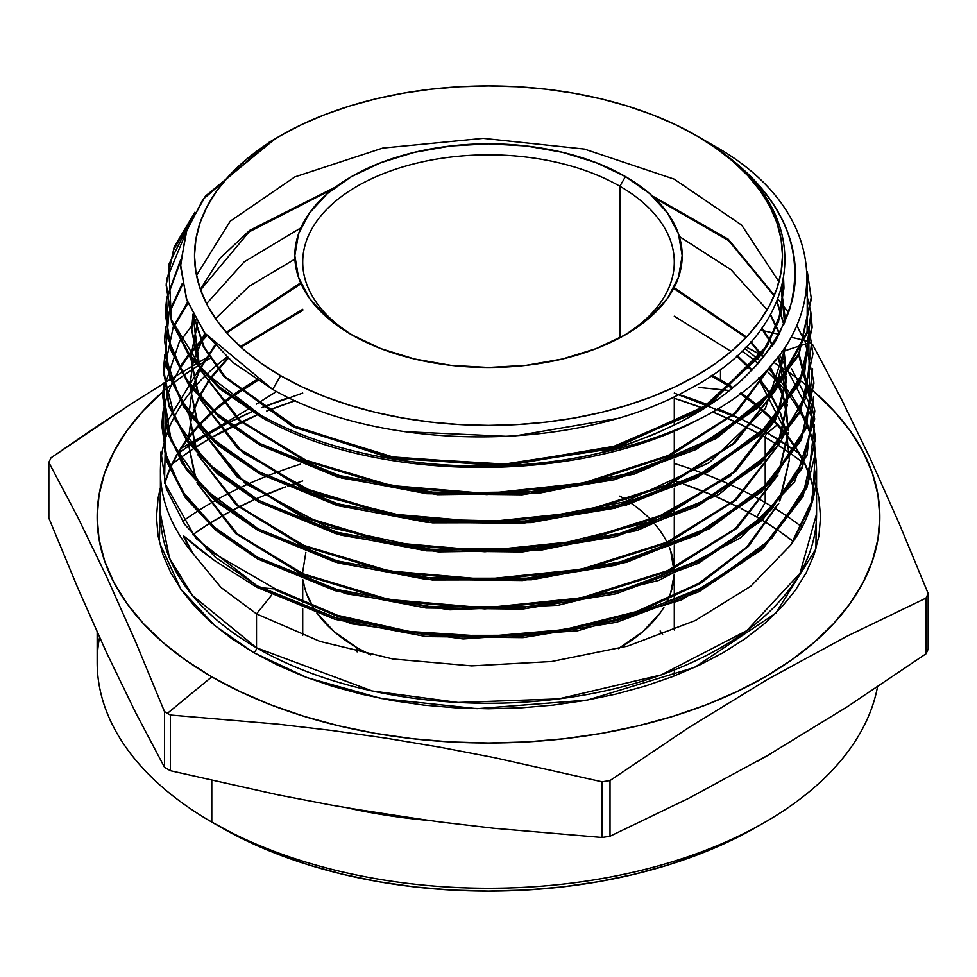<?xml version="1.0" encoding="UTF-8"?>
<svg xmlns="http://www.w3.org/2000/svg" width="977" height="977" viewBox="0 0 977 977"><rect width="100%" height="100%" fill="white"/><g stroke="black" fill="none" stroke-linecap="round" stroke-linejoin="round"><path stroke-width="1.47" d="M619.87 186.253L619.87 337.822L619.87 186.253A185.789 107.262 0 0 0 358.522 185.459A185.789 107.262 0 0 0 354.395 336.332A185.789 107.262 180 0 1 302.711 262.105A185.789 107.262 180 0 1 417.399 163A185.789 107.262 180 0 1 619.87 186.253L625.463 176.568L619.87 186.253A185.789 107.262 180 0 1 674.289 262.105A185.789 107.262 180 0 1 622.605 336.332A185.789 107.262 0 0 0 619.87 186.253M351.537 334.72L351.537 334.72A193.69 111.83 180 0 1 351.537 176.568A193.69 111.83 180 0 1 625.463 176.568L649.546 193.519L667.45 212.852L678.465 233.833L682.19 255.644L678.465 277.468L667.45 298.437L649.546 317.781L625.463 334.72L596.104 348.63L562.618 358.962L526.285 365.325L488.5 367.474L450.715 365.325L414.382 358.962L380.896 348.63L351.537 334.72L327.454 317.781L309.55 298.437L298.535 277.468L294.81 255.644L298.535 233.833L309.55 212.852L327.454 193.519L351.537 176.568L380.896 162.67L414.382 152.339L450.715 145.964L488.5 143.827L526.285 145.964L562.618 152.339L596.104 162.67L625.463 176.568A193.69 111.83 180 0 1 625.463 334.72A193.69 111.83 180 0 1 351.537 334.72M97.163 632.119L97.163 662.321A391.337 225.931 0 0 0 211.789 822.072L220.167 826.921A379.479 219.092 0 0 0 756.833 826.921L729.233 841.356L699.324 854.167L667.389 865.219L633.719 874.415L598.657 881.657L562.532 886.884L525.699 890.035L488.5 891.085L451.301 890.035L414.468 886.884L378.343 881.657L343.281 874.415L309.611 865.219L277.676 854.167L247.767 841.356L211.789 822.072A391.337 225.931 0 0 0 618.307 875.465A391.337 225.931 0 0 0 877.505 686.941A391.337 225.931 180 0 1 765.223 822.072A391.337 225.931 180 0 1 211.789 822.072L211.789 780.501L211.789 822.072A391.337 225.931 180 0 1 211.777 822.072A391.337 225.931 180 0 1 99.556 637.395M765.211 502.557A391.337 225.931 180 0 1 773.503 507.49A391.337 225.931 0 0 0 765.211 502.557L765.211 488.439L765.211 502.557A391.337 225.931 0 0 0 755.563 497.171A391.337 225.931 180 0 1 765.211 502.557L756.833 517.077L765.211 502.557M774.505 508.101A391.337 225.931 180 0 1 789.233 517.749A391.337 225.931 0 0 0 774.505 508.101M790.051 518.311A391.337 225.931 180 0 1 801.873 526.994A391.337 225.931 0 0 0 790.051 518.311M793.239 541.441A379.479 219.092 0 0 0 779.67 531.5L793.239 541.441M778.754 530.865A379.479 219.092 0 0 0 762.243 520.265L778.754 530.865M761.12 519.593A379.479 219.092 0 0 0 756.833 517.077L761.12 519.593M256.511 647.788A3.957 2.284 -60 0 1 253.715 652.636L214.83 625.646L180.855 589.216L159.41 542.601L160.411 487.584L158.054 498.282L156.454 517.077L158.054 535.872L162.841 554.472L170.755 572.73L181.734 590.438L195.669 607.45L212.412 623.582L231.83 638.689L253.715 652.636A3.957 2.284 120 0 0 256.511 647.788A328.089 189.416 0 0 0 614.057 688.858A328.089 189.416 0 0 0 816.589 513.853L800.016 573.279L746.831 630.617L661.16 674.924L558.673 698.885L458.103 702.463L372.2 690.971L256.511 647.788L256.511 613.898L256.511 647.788L192.445 595.481L169.546 558.246L160.411 513.853A328.089 189.416 0 0 0 256.511 647.788M723.273 381.531A3.957 2.284 -60 0 1 721.319 381.714A3.957 2.284 -60 0 1 720.489 379.906L712.013 375.192A328.089 189.416 0 0 1 720.489 379.906L720.489 369.184L720.489 379.906A3.957 2.284 120 0 0 721.319 381.714L710.877 375.962M256.646 379.833L231.268 396.271A328.089 189.416 0 0 1 256.646 379.833M230.145 397.102L213.438 410.596A328.089 189.416 0 0 1 230.145 397.102M212.51 411.427L198.795 424.946A328.089 189.416 0 0 1 212.51 411.427M198.038 425.777L186.863 439.332A328.089 189.416 0 0 1 198.038 425.777M186.253 440.163L177.35 453.78A328.089 189.416 0 0 1 186.253 440.163M176.861 454.623L169.998 468.398A328.089 189.416 0 0 1 176.861 454.623M169.632 469.253L164.698 483.322A328.089 189.416 0 0 1 169.632 469.253M780.635 440.957A394.464 227.739 0 0 0 767.433 432.958A3.957 2.284 120 0 0 765.211 437.391L765.211 457.7L765.211 437.391A391.337 225.931 180 0 0 760.521 434.728L765.211 437.391A3.957 2.284 -60 0 1 767.433 432.958L743.387 420.183A394.464 227.739 0 0 1 763.196 430.552M717.753 408.667A394.464 227.739 0 0 1 742.044 419.524L674.289 393.096M302.711 393.096L261.628 407.69A394.464 227.739 0 0 1 288.74 397.615M251.932 411.757L228.215 422.87A394.464 227.739 0 0 1 251.932 411.757M207.576 434.118A394.464 227.739 0 0 1 226.896 423.542L190.784 444.584A394.464 227.739 0 0 1 206.501 434.741M177.826 453.658A394.464 227.739 0 0 1 189.917 445.158L177.435 453.939M171.757 464.466L179.194 458.738A391.337 225.931 180 0 0 172.196 464.112M179.902 458.213L192.982 449.041A391.337 225.931 180 0 0 179.902 458.213M193.886 448.443L210.202 438.307A391.337 225.931 180 0 0 193.886 448.443M231.305 426.864A391.337 225.931 180 0 0 211.313 437.672L257.256 414.883A391.337 225.931 180 0 0 232.673 426.18M266.733 410.999L295.323 400.668A391.337 225.931 180 0 0 266.733 410.999M674.289 398.298L704.075 408.594A391.337 225.931 180 0 0 674.289 398.298M712.416 411.854L737.525 422.87A391.337 225.931 180 0 0 712.416 411.854M738.917 423.529L759.373 434.093A391.337 225.931 180 0 0 738.917 423.529M765.211 437.391A391.337 225.931 180 0 1 777.436 444.779L765.211 437.391M778.376 445.365A391.337 225.931 180 0 1 792.139 454.623L778.376 445.365M792.897 455.16A391.337 225.931 180 0 1 803.717 463.269L792.897 455.16M771.207 753.377A391.337 225.931 180 0 1 757.505 761.242M428.439 820.411A391.337 225.931 180 0 1 348.386 808.113L428.439 820.411M765.211 486.754L765.211 459.385L765.211 486.754M170.364 770.706A454.073 262.154 180 0 1 167.421 769.021A454.073 262.154 0 0 0 170.364 770.706L170.364 715.017L278.274 724.201L332.241 730.54L386.196 738.209L440.151 747.234L494.106 757.59L602.015 781.795A454.073 262.154 0 0 0 610.014 780.562L688.883 727.523L767.849 679.235L846.912 636.271L926.001 598.119A454.073 262.154 0 0 0 928.15 593.503L899.231 523.684L870.324 458.702L841.405 399.08L812.485 344.295A454.073 262.154 0 0 0 812.241 344.148A454.073 262.154 180 0 1 812.485 344.295L841.405 399.08L870.324 458.702L899.231 523.684L928.15 593.503A454.073 262.154 180 0 1 926.001 598.119L926.001 653.808L846.912 706.994L767.849 755.319L688.883 798.221L610.014 836.239A454.073 262.154 180 0 1 602.015 837.484L494.106 828.301L440.151 821.962L386.196 814.293L332.241 805.268L278.274 794.912L170.364 770.706L170.364 715.017A454.073 262.154 180 0 1 167.421 713.332A454.073 262.154 0 0 0 170.364 715.017L278.274 724.201L332.241 730.54L386.196 738.209L440.151 747.234L494.106 757.59L602.015 781.795L602.015 837.484A454.073 262.154 0 0 0 610.014 836.239L610.014 780.562A454.073 262.154 180 0 1 602.015 781.795L602.015 837.484L494.106 828.301L440.151 821.962L386.196 814.293L332.241 805.268L278.274 794.912L170.364 770.706M928.15 649.192A454.073 262.154 180 0 1 926.001 653.808A454.073 262.154 0 0 0 928.15 649.192L928.15 593.503L928.15 649.192M781.539 441.543A394.464 227.739 0 0 1 794.753 450.458L767.433 432.958L777.24 424.885L767.433 432.958A394.464 227.739 0 0 0 764.295 431.175M799.174 453.658A394.464 227.739 0 0 0 795.473 450.971L799.174 453.658M809.579 342.597L806.11 343.745L809.579 342.597A454.073 262.154 180 0 1 811.228 343.55A454.073 262.154 0 0 0 809.579 342.597A454.073 262.154 0 0 0 806.636 340.912A454.073 262.154 180 0 1 809.579 342.597M805.646 343.904L803.424 344.637L805.646 343.904M802.691 344.881L795.034 347.421L802.691 344.881M794.228 347.69L781.832 351.805L794.228 347.69M812.07 344.051A454.073 262.154 0 0 0 811.46 343.684A454.073 262.154 180 0 1 812.07 344.051M163.11 391.557L163.049 391.618A391.337 225.931 180 0 1 164.93 390.006L143.375 410.572L126.949 430.613L114.016 451.496L104.686 473.002L99.043 494.936L97.163 517.077L99.043 539.219L104.686 561.152L114.016 582.658L126.949 603.542L143.375 623.582L163.11 642.597L185.996 660.415L211.789 676.841L167.421 713.332A454.073 262.154 180 0 1 164.515 711.635L164.515 767.324A454.073 262.154 0 0 0 167.421 769.021A454.073 262.154 180 0 1 164.515 767.324L135.595 712.538L106.676 652.917L77.769 587.934L48.85 518.115L48.85 462.426A454.073 262.154 180 0 1 50.999 457.81A454.073 262.154 0 0 0 48.85 462.426L77.769 517.212L106.676 576.833L135.595 641.816L164.515 711.635A454.073 262.154 0 0 0 167.421 713.332L211.789 676.841L240.244 691.728L271.081 704.942L304.03 716.336L338.738 725.813L374.899 733.287L412.16 738.673L450.141 741.922L488.5 743.008L526.859 741.922L564.84 738.673L602.101 733.287L638.262 725.813L672.97 716.336L705.919 704.942L736.756 691.728L765.211 676.841L791.004 660.415L813.89 642.597L833.625 623.582L850.051 603.542L862.984 582.658L872.314 561.152L877.957 539.219L879.837 517.077L877.957 494.936L872.314 473.002L862.984 451.496L850.051 430.613L833.625 410.572L813.853 391.521A391.337 225.931 180 0 1 736.78 691.716A391.337 225.931 180 0 1 211.789 676.841A391.337 225.931 180 0 1 162.951 391.692M773.552 362.284A391.337 225.931 180 0 1 788.329 371.883L773.552 362.284M789.111 372.42A391.337 225.931 180 0 1 796.255 377.525L789.111 372.42M797.904 378.734A391.337 225.931 180 0 1 800.297 380.554L797.904 378.734M800.896 381.006A391.337 225.931 180 0 1 809.005 387.442L800.896 381.006M809.383 387.759A391.337 225.931 180 0 1 812.034 389.97L809.383 387.759M812.388 390.275A391.337 225.931 180 0 1 813.731 391.423L812.388 390.275M741.958 351.061A328.089 189.416 180 0 1 758.189 363.468A328.089 189.416 0 0 0 741.958 351.061M766.151 370.43A328.089 189.416 180 0 1 779.487 383.839A328.089 189.416 0 0 0 766.151 370.43M780.208 384.645A328.089 189.416 180 0 1 790.772 397.688A328.089 189.416 0 0 0 780.208 384.645M791.358 398.494A328.089 189.416 180 0 1 799.809 411.549A328.089 189.416 0 0 0 791.358 398.494M800.273 412.343A328.089 189.416 180 0 1 806.794 425.398A328.089 189.416 0 0 0 800.273 412.343M807.112 426.143A328.089 189.416 180 0 1 811.85 439.259A328.089 189.416 0 0 0 807.112 426.143M812.082 440.065A328.089 189.416 180 0 1 815.062 453.096A328.089 189.416 0 0 0 812.082 440.065M816.503 467.091A328.089 189.416 0 0 0 815.197 453.902A328.089 189.416 180 0 1 816.589 471.341A328.089 189.416 180 0 1 790.772 544.995L750.8 586.212L695.245 620.578L627.588 646.127L551.602 661.527L471.708 665.899L392.888 658.999L319.955 641.388L256.511 613.898L221.046 587.507L193.092 553.764L183.688 535.958L214.72 560.7L256.902 587.36L335.087 619.357L426.412 636.613L523 637.639L616.585 622.276L699.056 591.708L763.061 548.537L803.118 496.328L815.6 437.989M814.378 491.871A328.089 189.416 0 0 0 810.507 477.533L814.378 491.871M810.214 476.691A328.089 189.416 0 0 0 804.584 463.074L810.214 476.691M804.181 462.243A328.089 189.416 0 0 0 796.682 448.883L804.181 462.243M796.17 448.077A328.089 189.416 0 0 0 786.668 434.826L796.17 448.077M786.021 434.008A328.089 189.416 0 0 0 774.297 420.818L786.021 434.008M773.503 420.012A328.089 189.416 0 0 0 759.276 406.896L773.503 420.012M758.323 406.09A328.089 189.416 0 0 0 740.896 392.839L758.323 406.09M733.177 387.661A328.089 189.416 0 0 0 720.489 379.906L733.177 387.661M700.045 418.718A322.031 185.923 180 0 1 599.658 453.035C484.201 479.939 347.14 464.283 260.676 415.152L260.639 416.8C373.971 482.882 578.237 485.08 700.045 418.718C836.996 350.487 843.346 216.674 712.135 144.718L698.14 136.633C777.668 185.483 808.077 243.358 789.367 310.246C764.515 376.108 701.278 423.7 599.658 453.035A322.031 185.923 0 0 0 700.045 418.718C578.237 485.08 373.971 482.882 260.639 416.8L260.676 415.152L219.788 387.173L189.611 354.969L171.598 320.126L166.249 283.745L174.138 247.096L194.887 212.204L168.655 264.84L171.439 319.65L203.082 371.309L260.676 415.152C347.14 464.283 484.201 479.939 599.658 453.035L627.796 444.376L654.395 434.215L679.442 422.553L702.524 409.558L723.346 395.404L741.909 380.077L758.03 363.664L771.317 346.542C774.456 345.284 781.209 330.678 791.565 302.699C801.409 267.1 798.795 196.157 698.14 136.633L712.135 144.718C843.346 216.674 836.996 350.487 700.045 418.718M165.321 313.446L170.633 349.79L188.805 384.938L218.909 417.081L260.016 445.231L260.053 443.582L341.694 476.397L437.696 493.031L538.583 491.675L634.513 472.355L716.263 436.78L775.738 388.321L807.124 331.606L807.356 271.887L811.179 297.716L798.795 353.747L759.214 405.272L695.954 447.893L614.533 478.022L522.182 493.141L426.864 492.09L336.833 475.017L260.053 443.582L260.016 445.231L336.76 476.654L426.827 493.739L522.109 494.802L614.472 479.707L696.1 449.481L759.337 406.835L798.832 355.335L811.24 299.389M168.984 312.713L165.26 356.117L179.841 398.763L211.862 438.172L259.43 472.001L218.384 443.924L188.036 411.549L169.888 376.414L164.49 339.947L169.827 378.026L187.975 413.173L218.347 445.573L259.394 473.65L259.43 472.001L338.909 504.266L432.237 521.168L530.767 521.022L625.365 503.705L707.238 470.719L768.801 424.995L804.498 370.613L810.873 312.542L812.07 325.903L799.626 381.958L759.959 433.556L696.613 476.3L615.095 506.513L522.402 521.718L426.693 520.656L336.418 503.546L259.43 472.001L259.394 473.65L336.369 505.194L426.668 522.304L522.365 523.367L615.083 508.174L696.65 477.948L759.959 435.241L799.674 383.595L812.119 327.539M806.452 293.637L810.751 311.736L806.452 293.637M808.773 326.501L812.949 353.857L800.493 410.169L760.717 461.938L697.089 504.804L615.192 535.103L522.268 550.283L426.326 549.196L335.929 532.025L258.807 500.432L258.771 502.08L335.905 533.686L426.448 550.845L522.292 551.956L615.192 536.764L697.102 506.465L760.753 463.587L800.542 411.781L812.949 353.808M804.877 340.594L813.829 381.909L801.335 438.38L761.437 490.295L697.737 533.222L615.693 563.595L522.524 578.86L426.424 577.786L335.563 560.554L258.184 528.862L258.148 530.511L335.612 562.239L426.424 579.446L522.536 580.521L615.803 565.231L697.786 534.859L761.486 491.932L801.372 439.98L813.89 383.57M804.303 340.594L797.024 325.829L804.303 340.594M788.586 312.591L777.924 299.047L788.586 312.591M799.186 354.602L814.72 410.084L802.166 466.591L762.243 518.579L698.311 561.665L616.072 592.123L522.597 607.438L426.143 606.351L335.16 589.094L257.562 557.281L257.525 558.929L335.038 590.706L425.96 607.987L522.439 609.111L615.95 593.821L698.225 563.375L762.243 520.265L802.202 468.252L814.769 411.696M791.517 368.659L808.993 402.756L815.6 437.94L803.082 494.692L762.988 546.925L698.873 590.132L616.377 620.676L522.732 635.99L426.228 634.916L334.952 617.659L256.939 585.712L256.902 587.36L256.939 585.712L215.27 557.183L184.629 524.393L166.359 488.854L160.961 451.997M166.237 284.563L173.491 250.136L192.359 216.979L166.554 279.593M166.2 285.308L171.512 321.689L189.599 356.642L219.617 388.712L260.639 416.8L219.581 388.687L189.55 356.568L171.476 321.58L166.212 285.15M180.586 261.347L166.859 298.644L180.586 261.347M260.053 443.582L218.933 415.42L188.842 383.289L170.682 348.166L165.369 311.785L166.64 298.681L167.995 338.518L184.677 377.171L215.77 412.697L260.053 443.582M166.774 297.838L180.66 259.699L166.774 297.838M182.479 284.673L169.448 312.762L182.479 284.673M164.49 339.947L165.748 326.77M169.229 311.883L182.247 283.489L169.229 311.883M187.975 303.2L173.991 326.733L187.975 303.2M163.562 369.477L168.911 406.163L187.12 441.384L217.419 473.772L258.771 502.08L258.807 500.432L217.541 472.196L187.144 439.723L168.972 404.551L163.611 367.853L164.869 354.736M173.674 325.927L187.572 302.186L173.674 325.927M196.096 319.919L180.623 340.753L196.096 319.919M162.719 396.064L168.032 434.289L186.363 469.717L216.821 502.178L258.148 530.511L258.184 528.862L216.87 500.554L186.399 468.068L168.081 432.64L162.719 396.015L163.989 382.862M206.868 335.758L189.489 354.785L206.868 335.758M188.854 355.604L179.707 368.805L188.854 355.604M179.206 369.624L172.196 382.801L179.206 369.624M171.83 383.619L166.749 396.87L171.83 383.619M166.505 397.676L163.318 410.902L166.505 397.676M161.816 424.836L163.183 411.72L161.938 422.626M161.791 425.679L167.214 462.597L185.508 497.928L216.076 530.572L257.525 558.929L257.562 557.281L216.173 528.972L185.557 496.292L167.262 460.936L161.84 424.091L163.11 410.999L164.527 451.179L181.404 490.198L212.998 526.224L257.562 557.281L337.663 589.803L431.675 606.864L530.975 606.754L626.355 589.326L708.911 556.108L771.085 510.018L807.051 455.221L813.523 396.699M179.267 368.011L188.28 354.785L179.267 368.011M188.903 353.967L206.147 334.842L188.903 353.967M226.823 357.081A328.089 189.416 0 0 0 206.33 374.704A328.089 189.416 180 0 1 226.823 357.081M205.475 375.534A328.089 189.416 0 0 0 193.092 388.931A328.089 189.416 180 0 1 205.475 375.534M192.408 389.75A328.089 189.416 0 0 0 182.418 403.135A328.089 189.416 180 0 1 192.408 389.75M181.881 403.953A328.089 189.416 0 0 0 174.016 417.35A328.089 189.416 180 0 1 181.881 403.953M173.601 418.168A328.089 189.416 0 0 0 167.726 431.553A328.089 189.416 180 0 1 173.601 418.168M167.433 432.371A328.089 189.416 0 0 0 163.428 445.744A328.089 189.416 180 0 1 167.433 432.371M163.232 446.55A328.089 189.416 0 0 0 160.46 467.91A328.089 189.416 0 0 0 193.092 553.764A328.089 189.416 180 0 1 160.411 471.341A328.089 189.416 180 0 1 163.232 446.55M696.699 135.803L696.381 135.62A293.992 169.742 180 0 1 696.393 135.632A293.992 169.742 180 0 1 696.381 375.669A293.992 169.742 180 0 1 280.619 375.669L272.693 389.396C381.225 452.143 575.453 453.218 688.064 389.676C805.207 329.383 818.726 215.245 713.894 146.635L696.699 135.803L713.894 146.635C818.726 215.245 805.207 329.383 688.064 389.676C575.453 453.218 381.225 452.143 272.693 389.396L280.619 375.669A293.992 169.742 180 0 1 280.607 135.632A293.992 169.742 180 0 1 696.381 135.62L696.393 135.632M268.98 142.337L203.045 199.345L186.009 232.135L180.525 266.403L186.961 300.525L204.926 333.218L272.693 389.396L233.332 362.748L204.132 332.156L186.351 298.815L180.513 264.095L187.01 229.29L205.414 196.121L274.83 139.064M192.713 534.749L208.687 524.002A379.479 219.092 0 0 0 192.713 534.749M209.774 523.33L229.265 511.997A379.479 219.092 0 0 0 209.774 523.33M230.584 511.289L254.374 499.577A379.479 219.092 0 0 0 230.584 511.289M255.998 498.844L285.772 486.802A379.479 219.092 0 0 0 263.656 495.51M287.836 486.045L302.711 480.965A379.479 219.092 0 0 0 287.836 486.045M674.289 480.965L681.628 483.407A379.479 219.092 0 0 0 674.289 480.965M683.729 484.128L713.906 495.754A379.479 219.092 0 0 0 683.729 484.128M715.567 496.463L739.821 507.845A379.479 219.092 0 0 0 715.567 496.463M741.177 508.541L756.833 517.077A379.479 219.092 0 0 0 741.177 508.541M674.154 676.011L674.289 672.005L674.154 676.011M662.626 634.586L660.147 630.947L662.626 634.586M280.619 375.669L301.991 386.855L325.17 396.784L349.913 405.345L375.998 412.465L403.159 418.071L431.15 422.125L459.678 424.568L488.5 425.386L517.322 424.568L545.85 422.125L573.841 418.071L601.002 412.465L627.087 405.345L651.83 396.784L675.009 386.855L696.381 375.669L715.762 363.322L732.945 349.949L747.784 335.661L760.118 320.603L769.839 304.922L776.849 288.765L781.075 272.29L782.492 255.644L781.075 239.011L776.849 222.536L769.839 206.379L760.118 190.698L747.784 175.64L732.945 161.352L715.762 147.967L696.381 135.62L675.009 124.445L651.83 114.517L627.087 105.956L601.002 98.836L573.841 93.218L545.85 89.176L517.322 86.733L488.5 85.915L459.678 86.733L431.15 89.176L403.159 93.218L375.998 98.836L349.913 105.956L325.17 114.517L301.991 124.445L280.619 135.62L261.238 147.967L244.055 161.352L229.216 175.64L216.882 190.698L207.161 206.379L200.151 222.536L195.925 239.011L194.508 255.644L195.925 272.29L200.151 288.765L207.161 304.922L216.882 320.603L229.216 335.661L244.055 349.949L261.238 363.322L280.619 375.669M779.585 354.822L813.291 419.951L815.184 454.049L806.831 487.95L760.912 550.478L681.299 600.061L577.773 630.763L463.22 638.97L351.769 623.863L256.902 587.36L214.72 560.7L197.72 548.024L183.688 535.958L183.627 537.008L186.876 538.877L183.627 537.008L193.092 553.764L221.046 587.507L256.511 613.898L271.643 595.078L256.511 613.898L319.955 641.388L392.888 658.999L471.708 665.899L551.602 661.527L627.588 646.127L695.245 620.578L750.8 586.212L790.772 544.995A328.089 189.416 0 0 0 816.54 467.91L810.629 506.33L790.772 544.995L812.546 499.797L815.294 452.803L816.479 466.053M744.682 348.374L760.314 360.989L744.682 348.374M768.215 368.268L781.05 381.873L768.215 368.268M781.747 382.691L791.895 395.917L781.747 382.691M792.457 396.723L800.59 409.949L792.457 396.723M801.03 410.767L807.295 423.969L801.03 410.767M807.6 424.714L812.131 437.989L807.6 424.714M812.363 438.807L815.172 451.985L812.363 438.807M763.929 356.581L746.062 346.969A391.337 225.931 180 0 1 763.929 356.581M209.945 358.388L198.038 365.667A391.337 225.931 180 0 1 209.945 358.388M197.098 366.277L183.591 375.449A391.337 225.931 180 0 1 197.098 366.277M182.858 375.974L172.575 383.741A391.337 225.931 180 0 1 182.858 375.974M172.037 384.169L171.329 384.73A391.337 225.931 180 0 1 172.037 384.169M170.401 385.475L165.223 389.75A391.337 225.931 180 0 1 170.401 385.475M816.589 487.584L818.946 498.282L820.546 517.077L818.946 535.872L814.159 554.472L806.245 572.73L795.266 590.438L781.331 607.45L764.588 623.582L745.17 638.689L723.285 652.636L699.141 665.264L672.97 676.475L645.028 686.147L615.571 694.183L584.881 700.521L553.275 705.101L521.046 707.861L488.5 708.777L455.954 707.861L423.725 705.101L392.119 700.521L361.429 694.183L331.972 686.147L304.03 676.475L277.859 665.264L253.715 652.636L307.071 677.635L381.225 698.506L477.057 708.667L587.531 700.057L694.794 667.291L775.811 613.177L815.917 548.964L816.589 487.584M90.421 430.759L50.999 457.81L129.856 404.771L90.421 430.759M169.326 379.98L164.246 383.094L169.326 379.98M163.916 383.302L129.856 404.771L163.916 383.302M208.822 356.483L196.401 363.725L208.822 356.483M195.449 364.287L181.759 372.432L195.449 364.287M181.026 372.884L175.445 376.243L181.026 372.884M174.333 376.927L170.804 379.076L174.333 376.927M806.636 340.912L804.914 340.497L806.636 340.912M804.181 340.314L791.248 337.212L804.181 340.314M778.864 334.281L760.533 330.055L778.864 334.281M698.726 387.417L729.685 390.495L698.726 387.417M256.414 404.112L276.564 391.496L256.414 404.112M208.822 432.579L225.772 422.662L208.822 432.579M226.994 421.942L247.963 409.314L226.994 421.942M181.27 448.15L188.952 443.876L181.27 448.15M189.856 443.375L205.976 434.215L189.843 443.363M709.265 405.26A394.464 227.739 0 0 0 678.759 394.488M610.014 836.239L610.014 780.562L688.883 727.523L767.849 679.235L846.912 636.271L926.001 598.119L926.001 653.808L846.912 706.994L767.849 755.319L688.883 798.221L610.014 836.239M48.85 518.115L48.85 462.426L77.769 517.212L106.676 576.833L135.595 641.816L164.515 711.635L164.515 767.324L135.595 712.538L106.676 652.917L77.769 587.934L48.85 518.115M754.342 496.524A391.337 225.931 0 0 0 732.591 485.716A391.337 225.931 180 0 1 754.342 496.524M731.114 485.044A391.337 225.931 0 0 0 704.454 473.894A391.337 225.931 180 0 1 731.114 485.044M702.622 473.198A391.337 225.931 0 0 0 674.289 463.464A391.337 225.931 180 0 1 702.622 473.198M182.565 521.437A391.337 225.931 180 0 1 196.67 511.789M197.635 511.166A391.337 225.931 180 0 1 215.062 500.688M216.247 500.016A391.337 225.931 180 0 1 237.496 488.976M238.938 488.292A391.337 225.931 180 0 1 265.158 476.788M266.965 476.068A391.337 225.931 180 0 1 300.354 464.209M615.412 418.803L511.472 436.548L404.429 431.663L511.472 436.548L615.412 418.803M783.554 279.617L780.855 313.58L767.104 346.615L708.984 405.15L617.879 446.721L507.381 465.357L394.024 458.531L294.749 427.499L224.417 377.171L203.607 347.116L193.544 315.315L203.363 346.615L223.586 376.243L291.964 426.143L388.773 457.554L499.992 465.687L609.501 449.127L701.449 410.022L762.536 353.808L778.535 321.677L783.933 288.374L783.554 279.617M196.499 275.416L230.23 221.181L294.871 176.898L382.703 148.077L483.224 138.343L584.405 149.054L674.142 179.121L741.702 225.137L778.987 281.791M781.234 289.265L784.629 322.691L784.812 316.438L781.234 289.265M775.628 359.817L736.157 412.966L669.685 455.893L583.464 484.067L486.864 494.594L390.409 486.473L304.616 460.729L238.828 420.354L200.224 369.88L238.828 420.354L304.616 460.729L390.409 486.473L486.864 494.594L583.464 484.067L669.685 455.893L736.157 412.966L775.628 359.817M198.868 366.644L193.092 314.447L191.748 330.311L198.868 366.644M200.566 289.937L249.074 231.903L333.12 188.879M654.138 197.672L728.683 240.635L774.126 295.86M776.813 301.795L783.786 324.572L776.813 301.795M776.959 386.892L785.679 346.273L765.418 408.447L709.363 462.597L624.73 501.909L522.463 521.498L415.775 519.056L318.441 495.083L243.065 452.888L199.381 398.127L237.863 448.504L303.334 488.879L388.736 514.757L484.861 523.196L581.352 513.12L667.804 485.471L734.912 443.082L775.445 390.36M198.05 394.903L190.869 358.388L198.881 395.856L190.869 358.388L198.05 394.903M190.881 356.703L197.733 322.642L190.881 356.703M679.32 236.458L731.162 269.86L767.128 309.807M770.316 315.034L779.231 333.621L770.316 315.034M786.534 374.509L783.884 348.911L786.119 382.337L777.668 415.42L730.295 476.007L648.484 522.268L543.884 547.877L431.37 549.416L326.929 526.884L245.459 483.737L198.551 426.351L237.142 476.861L302.821 517.358L388.467 543.31L484.873 551.761L581.645 541.661L668.341 513.939L735.644 471.439L776.288 418.559M197.207 423.126L189.978 386.55L197.207 423.126M190.002 384.865L193.275 361.563L190.002 384.865M193.629 360.305L205.182 333.572L193.629 360.305M215.477 318.612L249.184 286.273L294.895 259.113M761.62 328.577L772.343 345.015L761.62 328.577M784.775 376.963L778.119 356.715L787.462 400.033L778.608 443.399L787.389 404.417M777.094 446.868L736.292 499.858L668.805 542.455L581.865 570.226L484.861 580.338L388.199 571.863L302.32 545.85L236.458 505.256L197.72 454.623L236.458 505.256L302.32 545.85L388.199 571.863L484.861 580.338L581.865 570.226L668.805 542.455L736.292 499.858L777.094 446.868M196.377 451.386L189.098 414.724L197.207 452.351L189.111 414.737L196.377 451.386M189.111 413.039L192.164 389.432L189.098 413.027M192.713 388.443L199.955 369.587L192.713 388.443M200.505 368.5L215.306 345.675L200.505 368.5M226.713 332.888L301.014 283.721M674.289 288.813L745.976 337.59M750.495 342.255L763.208 357.484L750.495 342.255M778.925 384.535L769.558 366.802L783.92 398.311L788.317 430.808L785.972 406.408M788.268 432.591L779.463 471.61L788.268 432.591M777.936 475.091L737.012 528.227L669.318 570.934L582.133 598.779L484.836 608.915L387.906 600.403L301.783 574.317L235.726 533.613L196.878 482.821L235.726 533.613L301.783 574.317L387.906 600.403L484.836 608.915L582.133 598.779L669.318 570.934L737.012 528.227L777.936 475.091M195.522 479.597L188.219 442.899L195.522 479.597M188.231 441.201L191.455 417.838L188.231 441.201M191.797 416.581L199.015 397.712L191.797 416.581M199.552 396.625L209.762 379.797L199.552 396.625M210.482 378.795L228.276 358.388L210.482 378.795M240.904 347.165L302.711 310.405M674.289 316.218L731.199 351.439M736.646 356.019L751.692 370.527L736.646 356.019M770.218 394.427L758.36 378.111L786.583 433.238L780.33 413.76M786.876 434.545L789.172 459.019L786.876 434.545M789.147 460.753L780.281 499.882L789.147 460.753M778.754 503.363L748.565 546.302L700.692 583.318L638.396 611.981L565.903 630.421L488.134 637.456L410.364 632.693L337.883 616.511L275.624 590.12L337.883 616.511L410.364 632.693L488.134 637.456L565.903 630.421L638.396 611.981L700.692 583.318L748.565 546.302L778.754 503.363M199.284 368.817L165.687 424.165L164.515 482.626L195.888 538.388L256.939 585.712L337.444 618.38L431.749 635.429L531.073 635.306L626.611 617.891L709.363 584.637L771.745 538.437L807.869 483.493L814.415 424.763M179.695 340.753L163.037 390.653L171.256 441.189L203.863 488.561L258.184 528.862L338.042 561.274L431.919 578.299L530.902 578.164L625.988 560.798L708.301 527.678L770.23 481.771L806.147 427.157L812.632 368.72M173.308 326.745L163.574 373.397L175.298 420.037L207.796 463.391L258.807 500.432L338.433 532.758L431.883 549.709L530.645 549.587L625.463 532.306L707.617 499.284L769.497 453.438L805.329 398.872L811.765 340.594M260.529 587.69L275.624 589.033L337.444 615.29L409.375 631.472L486.595 636.393L563.924 629.677L636.174 611.675L698.518 583.525L746.746 547.059L777.655 504.62L746.746 547.059L698.518 583.525L636.174 611.675L563.924 629.677L486.595 636.393L409.375 631.472L337.444 615.29L275.624 589.033L206.025 548.854L275.624 589.033L260.529 587.69M779.328 500.993L789.098 460.826L779.328 500.993M786.766 432.994L780.623 413.393L786.766 432.994M780.159 412.27L771.256 395.026L780.159 412.27M770.621 394L758.86 377.647L770.621 394M752.205 370.002L737.256 355.469L752.205 370.002M302.711 309.318L240.269 346.603M227.702 357.875L210.018 378.355L227.702 357.875M209.298 379.357L199.21 396.235L209.298 379.357M198.673 397.321L191.577 416.3L198.673 397.321M191.248 417.57L188.219 441.189L191.248 417.57M188.231 442.911L196.365 480.55L188.231 442.911M197.855 483.908L237.35 533.918L303.322 573.902L388.809 599.499L484.787 607.841L581.12 597.9L667.657 570.605L735.278 528.655L776.849 476.336L735.278 528.655L667.657 570.605L581.12 597.9L484.787 607.841L388.809 599.499L303.322 573.902L237.35 533.918L197.855 483.908M778.51 472.721L788.219 432.652L778.51 472.721M788.292 430.845L786.143 406.163L788.292 430.845M785.862 404.844L779.695 385.28L785.862 404.844M779.219 384.156L769.961 366.375L779.219 384.156M763.623 356.971L750.995 341.706L763.623 356.971M746.501 337.028L674.289 287.726M300.611 282.817L226.212 332.327M214.842 345.162L200.151 368.109L214.842 345.162M199.613 369.196L192.493 388.162L199.613 369.196M198.697 455.709L238.083 505.573L303.871 545.435L389.102 570.947L484.812 579.263L580.863 569.347L667.157 542.113L734.57 500.285L776.007 448.113L734.57 500.285L667.157 542.113L580.863 569.347L484.812 579.263L389.102 570.947L303.871 545.435L238.083 505.573L198.697 455.709M777.668 444.511L787.34 404.49L777.668 444.511M787.413 402.683L785.239 378.026L787.413 402.683M784.958 376.707L778.425 356.336L784.958 376.707M772.66 344.527L762.011 328.028L772.66 344.527M204.828 333.096L193.409 360.024L204.828 333.096M193.067 361.295L189.99 384.853L193.067 361.295M189.99 386.562L198.038 424.079L189.99 386.562M199.516 427.425L238.754 477.179L304.36 516.943L389.371 542.394L484.836 550.686L580.656 540.794L666.705 513.609L733.922 471.854L775.213 419.792L733.922 471.854L666.705 513.609L580.656 540.794L484.836 550.686L389.371 542.394L304.36 516.943L238.754 477.179L199.516 427.425M776.862 416.202L786.461 376.316L776.862 416.202M779.475 333.181L770.633 314.484L779.475 333.181M300.892 227.849L244.103 261.934L206.538 303.725M197.476 322.227L190.869 356.678L197.476 322.227M200.358 399.202L239.463 448.809L304.873 488.463L389.64 513.841L484.824 522.109L580.362 512.241L666.167 485.129L733.202 443.497L774.358 391.582L733.202 443.497L666.167 485.129L580.362 512.241L484.824 522.109L389.64 513.841L304.873 488.463L239.463 448.809L200.358 399.202M776.019 387.991L785.655 346.31L776.019 387.991M783.92 324.254L777.045 301.246L783.92 324.254M774.37 295.274L728.219 239.182L652.086 195.779M335.661 186.949L249.697 230.352L219.825 258.441L200.358 289.339M192.957 314.191L199.699 367.596L191.748 329.225L192.957 314.191M201.177 370.955L240.44 420.66L306.155 460.326L391.313 485.557L486.827 493.519L582.475 483.2L668.073 455.551L734.472 413.393L774.602 361.038L734.472 413.393L668.073 455.551L582.475 483.2L486.827 493.519L391.313 485.557L306.155 460.326L240.44 420.66L201.177 370.955M784.543 322.886L781.392 288.74L784.812 315.351L784.543 322.886M193.764 315.742L204.278 347.348L225.406 377.183L296.031 427.034L395.148 457.639L508.077 464.234L618.05 445.585L708.789 404.209L766.847 345.98L780.696 313.104L783.615 279.288L783.933 287.287L778.559 320.505L762.658 352.538L701.913 408.655L610.417 447.796L501.323 464.551L390.36 456.772L293.479 425.801L224.637 376.34L204.034 346.896L193.764 315.742M807.442 273.499L807.161 333.181L775.836 389.896L716.336 438.417L634.427 474.04L538.461 493.348L437.598 494.692L341.62 478.034L260.016 445.231L218.872 417.045L188.756 384.865L170.596 349.693L165.321 313.312M810.8 313.348L804.804 371.529L769.339 426.131L707.885 472.038L625.964 505.194L531.244 522.634L432.542 522.854L339.019 505.952L259.394 473.65L214.964 442.654L183.566 406.664L166.957 367.657L165.846 327.637M808.602 327.319L809.432 387.576L778.608 445.097L719.145 494.325L636.992 530.535L540.208 550.332L438.282 551.883L341.254 535.213L258.771 502.08L217.395 473.735L187.071 441.323L168.874 406.053L163.562 369.33M812.571 369.477L806.452 427.987L770.841 482.833L709.033 528.936L626.709 562.251L531.427 579.788L432.274 579.984L338.237 562.996L258.148 530.511L213.45 499.259L181.942 463.208L165.186 423.969L164.075 383.68M798.795 355.408L814.757 418.925L794.631 481.954L740.725 537.753L658.889 580.375L558.246 605.264L449.933 609.819L345.87 593.723L257.525 558.929L216.015 530.523L185.422 497.818L167.152 462.414L161.803 425.435M779.854 412.648L770.853 395.453M785.679 405.101L779.402 385.646M787.438 402.646L785.068 378.27M777.802 415.115L786.509 376.243M316.853 612.994L334.024 631.533L357.13 647.788L370.772 654.932A185.789 107.262 180 0 1 357.13 647.788L357.13 651.891L357.13 647.788A185.789 107.262 180 0 1 317.464 613.825M619.87 496.096A185.789 107.262 180 0 1 629.921 502.386M631.606 503.546A185.789 107.262 180 0 1 653.979 523.183M655.078 524.441A185.789 107.262 180 0 1 668.854 546.216M669.453 547.633A185.789 107.262 180 0 1 674.289 571.948A185.789 107.262 180 0 1 674.277 572.656L670.711 551.016M665.252 604.995L670.711 592.868L674.24 574.342A185.789 107.262 180 0 1 665.239 605.007M663.994 607.157A185.789 107.262 180 0 1 618.331 648.667L642.976 631.533L660.147 612.994L663.994 607.144M306.289 592.868L313.434 607.865A185.789 107.262 180 0 1 303.249 580.082M302.772 574.757A185.789 107.262 180 0 1 302.711 571.948L305.838 552.384M765.223 822.072L756.833 826.921M257.745 380.541L232.099 396.882M230.963 397.712L214.048 411.158M213.108 411.989L199.247 425.435M198.478 426.265L187.181 439.76M186.558 440.59L177.545 454.134M177.057 454.977L170.108 468.667M169.742 469.522L164.747 483.517M816.589 471.341L816.589 513.853M811.24 299.328L811.191 297.704M812.119 327.38L812.07 325.756M813.878 383.497L813.829 381.873M814.769 411.561L814.708 409.925M166.2 285.455L166.249 283.831M165.321 313.519L165.369 311.895M163.55 369.636L163.599 367.999M161.791 425.752L161.84 424.116M160.46 467.91L160.961 452.18M268.773 142.459L280.607 135.632M160.411 513.853L160.411 471.341M814.342 492.005L810.434 477.765M810.141 476.923L804.45 463.391M804.034 462.561L796.463 449.273M795.937 448.467L786.338 435.29M785.679 434.484L773.821 421.356M773.015 420.537L758.628 407.482M757.651 406.676L740.041 393.487M732.31 388.382L721.319 381.714M674.289 629.982L674.289 603.041L674.289 629.982M674.289 601.38L674.289 574.317L674.289 601.38M674.289 571.948L674.289 545.654M674.289 543.994L674.289 516.955M674.289 515.294L674.289 488.256M674.289 486.595L674.289 459.556M674.289 457.895L674.289 430.869M674.289 425.142L674.289 396.674M783.933 287.287L783.933 288.374M784.812 315.351L784.812 316.438M191.748 329.225L191.748 330.311M786.57 371.492L786.57 372.567M787.462 399.556L787.462 400.631M788.341 427.621L788.341 428.708M789.221 455.685L789.221 456.772M302.711 635.27L302.711 608.537M302.711 602.345L302.711 579.874M302.711 574.72L302.711 571.948"/></g></svg>
